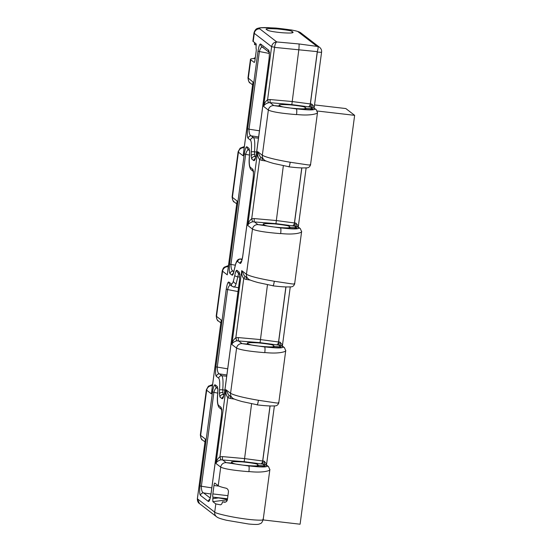 <?xml version="1.0" encoding="UTF-8"?>
<svg xmlns="http://www.w3.org/2000/svg" width="552" height="552" viewBox="0 0 552 552"><rect width="100%" height="100%" fill="white"/><g stroke="black" fill="none" stroke-linecap="round" stroke-linejoin="round"><path stroke-width="0.83" d="M238.002 291.566L227.61 289.572L217.246 367.232C217.233 371.158 217.971 373.38 219.475 373.904A2.843 2.788 127.6 0 0 216.37 376.388C215.501 375.539 215.335 372.358 215.88 366.852L226.244 289.193C227.127 283.963 228.031 281.603 228.949 282.106L231.316 283.928C231.923 284.335 232.627 283.369 233.42 281.03L234.786 275.413A2.843 1.035 10.5 0 0 237.829 276.821L236.173 283.562C235.228 286.371 234.393 287.53 233.668 287.047M280.368 106.06L280.464 106.129C282.672 107.074 287.606 107.861 295.265 108.496C302.689 109.075 306.319 108.979 306.139 108.192L305.18 107.447C304.952 106.771 299.991 105.901 290.304 104.852C281.403 104.404 277.794 104.583 279.484 105.377L280.368 106.06M264.484 225.078L264.587 225.147C266.788 226.092 271.722 226.879 279.381 227.514C286.812 228.093 290.435 227.997 290.255 227.217L289.296 226.472C289.069 225.789 284.114 224.926 274.42 223.87C265.519 223.429 261.917 223.601 263.601 224.402L264.484 225.078M248.6 344.103L248.704 344.172C250.912 345.117 255.845 345.904 263.497 346.539C270.928 347.118 274.558 347.015 274.372 346.235L273.419 345.49C273.192 344.807 268.231 343.944 258.543 342.895C249.642 342.447 246.033 342.626 247.724 343.42L248.6 344.103M232.723 463.121L232.82 463.19C235.028 464.135 239.961 464.922 247.62 465.557C255.052 466.136 258.674 466.04 258.495 465.253L257.536 464.508C257.308 463.832 252.347 462.962 242.659 461.914C233.758 461.472 230.149 461.644 231.84 462.445L232.723 463.121M317.2 112.09C318.338 112.912 316.834 113.705 312.68 114.478C308.188 115.168 302.813 115.168 296.555 114.478L296.534 114.616C281.513 113.408 272.115 111.897 268.355 110.076L262.324 155.257C266.05 157.355 275.338 159.68 290.179 162.24L305.994 164.606C309.955 165.22 311.362 165.172 310.217 164.461M317.497 112.587L310.528 164.848C309.789 167.014 308.333 168.015 306.146 167.849C300.136 168.201 293.071 167.263 288.779 166.835L288.696 166.801C289.22 166.876 289.71 165.4 290.166 162.371C289.71 165.317 289.227 166.752 288.717 166.669M301.323 231.115C302.455 231.93 300.95 232.73 296.803 233.503C292.312 234.186 286.93 234.186 280.671 233.503L280.657 233.634C265.629 232.427 256.238 230.915 252.471 229.094L246.44 274.275C250.173 276.373 259.461 278.698 274.303 281.258L290.11 283.631C294.078 284.245 295.486 284.197 294.333 283.48M301.613 231.605L294.644 283.866C293.912 286.039 292.45 287.04 290.269 286.874C284.259 287.219 277.194 286.281 272.902 285.853L272.819 285.819C273.337 285.895 273.827 284.418 274.282 281.389C273.827 284.335 273.343 285.77 272.833 285.695M285.439 350.134C286.578 350.955 285.067 351.748 280.92 352.521C276.428 353.204 271.053 353.204 264.794 352.521L264.774 352.652C249.745 351.452 240.355 349.933 236.587 348.112L230.563 393.3C234.29 395.391 243.577 397.723 258.419 400.283L274.234 402.649C278.194 403.264 279.602 403.215 278.456 402.505M285.736 350.63L278.767 402.891C278.029 405.058 276.573 406.058 274.385 405.892C268.375 406.237 261.31 405.306 257.018 404.878L256.935 404.844C257.46 404.913 257.943 403.436 258.398 400.414C257.95 403.36 257.467 404.788 256.956 404.713L256.935 404.844M269.562 469.159C270.694 469.973 269.19 470.766 265.036 471.546C260.544 472.229 255.169 472.229 248.911 471.539L248.89 471.677C233.869 470.47 224.471 468.958 220.71 467.137L218.233 485.712A24.702 2.456 7.6 0 0 225.837 488.147C227.389 488.492 228.266 489.638 228.48 491.591L227.362 499.995C226.651 501.768 225.52 502.486 223.967 502.154L224.54 502.216M227.383 499.815L212.879 501.658L215.804 503.914L214.707 512.146C215.522 513.45 230.888 516.989 242.632 518.576C254.727 520.433 265.871 520.722 262.897 519.108M269.852 469.648L263.2 519.556C262.338 522.061 261.386 523.406 260.337 523.6L259.254 524.048C258.398 524.324 257.108 524.828 248.51 523.993L226.458 520.246C219.158 518.432 217.778 517.693 216.591 516.769L216.591 516.769A5.113 5.009 -52.4 0 1 214.707 512.146L197.388 498.801L199.445 503.569C198.106 502.741 197.409 501.14 197.354 498.766L205.365 439.047L197.409 498.635M265.167 466.136A19.589 1.946 7.6 0 0 264.932 465.778L265.167 466.123A19.589 1.946 7.6 0 1 264.208 466.599L261.289 466.778A19.589 1.946 7.6 0 1 248.786 465.888L248.773 466.019C249.207 466.661 249.256 468.503 248.911 471.539C249.269 468.441 249.235 466.557 248.793 465.895C260.82 467.268 266.94 467.316 267.154 466.033L268.513 466.585L266.105 464.729L264.988 464.363A2.843 1.256 94.8 0 1 264.146 461.148L266.43 463.873M281.051 347.118A19.589 1.946 7.6 0 0 280.809 346.753L281.051 347.104A19.589 1.946 7.6 0 1 280.085 347.574L277.173 347.76A19.589 1.946 7.6 0 1 264.67 346.87L264.656 347.001C265.084 347.643 265.132 349.485 264.794 352.521C265.153 349.423 265.112 347.539 264.67 346.87C276.697 348.25 282.824 348.291 283.038 347.015L284.39 347.567L281.982 345.704L280.871 345.345A2.843 1.256 94.8 0 1 280.023 342.123L282.313 344.855M285.136 228.321L294.382 228.666L296.693 227.734A19.589 1.946 7.6 0 1 296.928 228.1A19.589 1.946 7.6 0 1 295.969 228.556L293.05 228.735A19.589 1.946 7.6 0 1 280.554 227.852L280.533 227.976C280.968 228.625 281.016 230.46 280.671 233.503C281.037 230.405 280.996 228.521 280.554 227.852C292.581 229.225 298.701 229.273 298.915 227.99L300.274 228.542L297.866 226.686L296.748 226.32A2.843 1.256 94.8 0 1 295.906 223.105L298.197 225.83M301.012 109.303L310.265 109.648L312.57 108.71A19.589 1.946 7.6 0 1 312.811 109.075A19.589 1.946 7.6 0 1 311.852 109.537L308.934 109.717A19.589 1.946 7.6 0 1 296.431 108.827L296.417 108.958C296.852 109.6 296.893 111.442 296.555 114.478C296.914 111.38 296.873 109.496 296.431 108.827C308.458 110.207 314.585 110.255 314.799 108.972L316.158 109.524L312.632 107.302A2.843 1.256 94.8 0 1 311.783 104.08L314.074 106.812M266.478 29.463C264.787 28.663 268.396 28.49 277.297 28.932C286.985 29.987 291.946 30.85 292.174 31.533L293.057 32.209C293.457 33.085 289.855 33.265 282.231 32.74C274.358 32.016 269.397 31.147 267.361 30.139L266.319 29.215M317.296 111.007L354.646 115.34L345.835 108.551L314.543 104.915M263.132 519.922L300.095 524.214L354.646 115.34M260.71 44.07L268.507 50.073C269.376 50.922 269.535 54.103 268.99 59.616L256.466 153.518C255.576 158.741 254.679 161.101 253.761 160.597L251.719 159.024L251.112 155.843L251.257 151.952C251.746 145.335 251.498 141.409 250.498 140.167L248.131 138.345C247.261 137.496 247.103 134.315 247.641 128.809L258.005 51.15C258.888 45.926 259.792 43.56 260.71 44.07A2.843 2.788 127.6 0 0 261.758 46.637L269.059 52.267M234.786 275.413C235.504 271.77 236.201 270.066 236.87 270.301L238.912 271.874C239.775 272.722 239.941 275.903 239.395 281.41L224.698 391.554C223.815 396.784 222.911 399.144 221.994 398.641L219.958 397.067L219.351 393.887L219.496 389.995C219.986 383.378 219.73 379.452 218.73 378.21L216.37 376.388M249.587 150.468L249.587 151.979A2.843 1.766 -1.2 0 1 249.642 151.6L249.497 155.491C249.007 162.102 249.262 166.035 250.263 167.27L252.623 169.091C253.492 169.947 253.651 173.128 253.113 178.634L242.749 256.294C241.866 261.517 240.962 263.877 240.044 263.373L237.677 261.551C237.07 261.151 236.366 262.117 235.573 264.449L234.207 270.073C233.489 273.716 232.792 275.42 232.123 275.186L230.08 273.613C229.211 272.757 229.052 269.576 229.597 264.07L244.294 153.925C245.178 148.702 246.082 146.342 246.999 146.846A2.843 2.788 127.6 0 0 248.041 149.419L249.483 150.53M212.879 501.658L212.81 498.642L218.475 497.925L213.01 497.131L212.81 498.642M227.527 498.76L213.01 497.131M212.927 497.062A2.843 0.476 96.6 0 1 212.858 493.923L213.976 485.525A2.843 0.476 96.6 0 1 214.749 483.041A2.843 0.476 96.6 0 1 214.79 483.062L218.233 485.712M255.176 58.726L253.603 58.546A24.702 2.456 7.6 0 0 250.463 59.312A24.702 2.456 7.6 0 0 250.76 59.775L254.196 62.417A2.843 0.476 96.6 0 0 254.244 62.438A2.843 0.476 96.6 0 0 255.017 59.961L256.135 51.557A2.843 0.476 96.6 0 0 256.066 48.417L256.114 43.822L252.878 41.207L253.989 32.872L254.286 33.341L253.189 41.566M212.527 391.968C213.417 386.745 214.314 384.385 215.232 384.889L217.274 386.462L217.881 389.643L217.736 393.528C217.24 400.145 217.495 404.071 218.495 405.313L220.862 407.134C221.732 407.99 221.89 411.171 221.352 416.677L210.988 494.337C210.105 499.56 209.201 501.92 208.283 501.416L200.486 495.406C199.617 494.557 199.458 491.377 200.003 485.87L212.527 391.968L213.9 392.348L201.37 486.25L211.809 487.864M314.136 107.964L321.588 52.095A5.113 0.511 -172.4 0 1 317.317 52.033L317.31 51.64C318.111 48.811 318.311 47.106 317.904 46.513L298.984 43.953L276.78 41.952C275.745 42.476 275.013 44.236 274.592 47.224L271.605 46.678C272.267 43.732 273.992 42.159 276.78 41.952L259.792 28.863A5.113 5.009 127.6 0 0 254.286 33.341L271.605 46.678L274.592 47.224M317.31 51.64L274.572 47.382L267.589 99.719L268.403 102.762C265.671 103.679 264.084 104.901 263.628 106.432C264.015 103.81 265.333 101.568 267.589 99.719L270.121 99.539L270.045 102.658L268.403 102.762M256.314 44.871L254.513 44.608L254.582 42.642M224.236 502.203L223.967 502.154A24.702 2.456 7.6 0 1 222.463 501.802L225.526 502.058M250.463 59.312L247.979 77.908L253.002 81.986L243.411 153.58M253.603 58.546L255.224 57.594M227.327 500.174L226.52 500.899L226.755 501.264M232.102 196.926L232.399 197.368L238.429 152.186L238.133 151.703L232.102 196.926C232.709 200.48 233.434 202.17 234.29 201.997L234.29 201.997A5.113 5.009 -52.4 0 1 232.399 197.368L237.125 201.004L227.527 272.598M216.218 315.951L216.522 316.393L222.553 271.204L222.256 270.728L216.218 315.951C216.826 319.505 217.557 321.188 218.406 321.016L218.406 321.016A5.113 5.009 -52.4 0 1 216.522 316.393L221.242 320.029L211.651 391.623M200.341 434.969L200.638 435.411L206.669 390.229L206.372 389.746L200.341 434.969C200.949 438.523 201.673 440.213 202.529 440.041L202.529 440.041A5.113 5.009 -52.4 0 1 200.638 435.411L205.365 439.047L205.102 440.827M222.463 501.802L222.422 502.161C222.07 503.81 221.373 504.694 220.31 504.804L215.804 503.914M229.246 395.467L227.838 397.647L219.944 456.78L222.484 456.601L244.274 458.56L262.745 461.003L262.814 464.142L244.191 461.679L220.759 459.83C218.033 460.741 216.439 461.962 215.991 463.501C216.37 460.872 217.695 458.629 219.944 456.78L220.759 459.83M264.932 465.778L262.814 464.142A7.949 0.793 -172.4 0 0 264.988 464.363L267.154 466.033M245.129 276.442L243.715 278.622L235.828 337.762L238.36 337.582L260.151 339.542L278.629 341.985L278.698 345.124L260.075 342.661L236.642 340.805C233.91 341.716 232.323 342.944 231.868 344.476C232.254 341.847 233.572 339.611 235.828 337.762L236.642 340.805M280.809 346.753L278.698 345.124A7.949 0.793 -172.4 0 0 280.871 345.345L283.038 347.015M261.013 157.423L259.599 159.604L251.705 218.737L254.244 218.564L276.034 220.517L294.513 222.96L294.575 226.106L275.952 223.643L252.519 221.787C249.794 222.697 248.2 223.919 247.751 225.457C248.131 222.829 249.456 220.593 251.705 218.737L252.519 221.787M296.693 227.734L294.575 226.106A7.949 0.793 -172.4 0 0 296.748 226.32L298.915 227.99M270.121 99.539L291.911 101.499L310.39 103.942L310.459 107.081L291.835 104.618L270.045 102.658L273.854 105.598L296.417 108.93M312.57 108.71L310.459 107.081A7.949 0.793 -172.4 0 0 312.632 107.302L314.799 108.972M258.577 465.439L265.126 465.985M274.454 346.435L281.009 346.96M290.338 227.41L296.514 227.721M306.215 108.392L312.397 108.696M249.483 155.084L245.661 154.312L230.964 264.456L235.269 265.16M215.88 366.852L227.693 368.839M217.723 393.121L213.9 392.348C214.88 388.787 216.108 387.338 217.591 388.001M269.21 53.427L259.371 51.529L249.007 129.189L259.454 130.796M212.541 384.91L212.41 385.931M228.424 265.885L228.286 266.913M244.308 146.866L244.17 147.888M254.244 218.564L254.161 221.683L257.97 224.616L280.54 227.948M238.36 337.582L238.285 340.701L242.093 343.634L264.656 346.973M269.252 347.339L278.505 347.684L280.637 346.739M222.484 456.601L222.401 459.726L226.21 462.659L248.779 465.991M253.375 466.364L262.621 466.709L264.753 465.757M220.979 321.802L211.388 393.866L206.669 390.229A5.113 5.009 -52.4 0 1 212.168 385.751L212.43 385.772M236.863 202.784L227.272 274.841L222.553 271.204A5.113 5.009 -52.4 0 1 228.052 266.726L228.307 266.747M252.74 83.759L243.149 155.823L238.429 152.186A5.113 5.009 -52.4 0 1 243.936 147.708L244.191 147.729M262.4 158.493L262.007 160.397L259.599 159.604C257.915 157.168 257.253 154.505 257.605 151.621L260.323 156.892L264.208 159.887C264.56 160.597 267.782 161.812 273.882 163.523L288.793 166.704M230.639 396.536L230.239 398.44L227.838 397.647C226.154 395.211 225.492 392.548 225.844 389.664L228.562 394.935L232.447 397.93C232.799 398.641 236.021 399.855 242.114 401.566L257.032 404.747M246.523 277.511L246.123 279.415L243.715 278.622C242.038 276.186 241.369 273.53 241.721 270.639L244.446 275.917L248.324 278.905C248.676 279.623 251.898 280.83 257.998 282.541L272.909 285.729M226.872 374.987L219.475 373.904L221.835 375.726C223.015 377.216 223.318 381.929 222.746 389.864L224.857 390.078M240.465 258.943L241.976 259.985M247.641 128.809L249.007 129.189C248.993 133.115 249.739 135.344 251.236 135.861L253.603 137.683C254.776 139.173 255.079 143.886 254.506 151.828L256.618 152.035M231.316 283.928A2.843 2.788 127.6 0 0 232.357 286.502L238.505 287.785M229.597 264.07L230.964 264.456C230.943 268.382 231.688 270.604 233.185 271.129A2.843 2.788 127.6 0 0 230.08 273.613M200.003 485.87L201.37 486.25C201.349 490.176 202.094 492.405 203.591 492.929A2.843 2.788 127.6 0 0 200.486 495.406M231.309 285.225C229.825 284.563 228.59 286.012 227.61 289.572L226.244 289.193M249.352 149.965C247.869 149.295 246.64 150.744 245.661 154.312L244.294 153.925M263.069 47.182C261.586 46.52 260.351 47.969 259.371 51.529L258.005 51.15M217.723 388.567L216.28 387.456A2.843 2.788 -52.4 0 1 215.232 384.889M220.862 407.134A2.843 2.788 127.6 0 0 221.38 409.17M209.815 499.236A2.843 2.788 127.6 0 0 208.283 501.416M228.949 282.106A2.843 2.788 127.6 0 0 229.998 284.68L232.357 286.502M238.912 271.874A2.843 2.788 127.6 0 0 239.43 273.909M223.525 396.46A2.843 2.788 127.6 0 0 221.994 398.641M252.623 169.091A2.843 2.788 127.6 0 0 253.14 171.127M241.576 261.2A2.843 2.788 127.6 0 0 240.044 263.373M258.633 136.951L251.236 135.861A2.843 2.788 127.6 0 0 248.131 138.345M268.507 50.073A2.843 2.788 127.6 0 0 269.024 52.109M255.286 158.417A2.843 2.788 127.6 0 0 253.761 160.597M218.475 497.925L227.445 499.36M270.004 405.948L262.648 461.065A2.843 1.822 -79.3 0 1 260.537 463.852M285.881 286.923L278.532 342.047A2.843 1.822 -79.3 0 1 276.414 344.827M301.765 167.905L294.409 223.022A2.843 1.822 -79.3 0 1 292.298 225.809M317.248 51.888L310.293 104.004A2.843 1.822 -79.3 0 1 308.175 106.784M251.257 151.952A2.843 0.497 -175.1 0 1 254.506 151.828L254.824 156.54A2.843 2.788 127.6 0 0 251.719 159.024M254.396 154.415A2.843 1.766 178.8 0 0 251.112 155.843M235.573 264.449A2.843 2.167 -161.7 0 1 235.663 263.884L234.193 269.88A2.843 1.035 10.5 0 0 234.207 270.073M246.999 146.846L249.035 148.419L249.642 151.6M249.035 148.419A2.843 2.788 127.6 0 0 249.442 150.289M219.496 389.995A2.843 0.497 -175.1 0 1 222.746 389.864L223.063 394.583A2.843 2.788 127.6 0 0 219.958 397.067M222.635 392.458A2.843 1.766 178.8 0 0 219.351 393.887M233.42 281.03A2.843 2.167 18.3 0 0 236.173 283.562M217.826 388.511L217.826 390.022A2.843 1.766 -1.2 0 1 217.881 389.643M217.681 388.332A2.843 2.788 -52.4 0 1 217.274 386.462M270.094 405.948L262.745 461.003A5.113 0.511 7.6 0 0 264.146 461.148M285.977 286.93L278.629 341.985A5.113 0.511 7.6 0 0 280.023 342.123M301.854 167.905L294.513 222.96A5.113 0.511 7.6 0 0 295.906 223.105M317.317 52.033L310.39 103.942A5.113 0.511 7.6 0 0 311.783 104.08M232.82 463.19L226.21 462.659A5.113 5.009 127.6 0 0 220.71 467.137L215.991 463.501L225.844 389.664L230.563 393.3A5.113 5.009 127.6 0 0 232.447 397.93M248.704 344.172L242.093 343.634A5.113 5.009 127.6 0 0 236.587 348.112L231.868 344.476L241.721 270.639L246.44 274.275A5.113 5.009 127.6 0 0 248.324 278.905M264.587 225.147L257.97 224.616A5.113 5.009 127.6 0 0 252.471 229.094L247.751 225.457L257.605 151.621L262.324 155.257A5.113 5.009 127.6 0 0 264.208 159.887M280.464 106.129L273.854 105.598A5.113 5.009 127.6 0 0 268.355 110.076L263.628 106.432L271.598 46.754M250.76 59.775L248.283 78.349A5.113 5.009 -52.4 0 0 250.166 82.979L250.166 82.979C249.318 83.152 248.586 81.461 247.979 77.908M316.71 46.12L298.335 31.968C297.99 30.947 290.552 29.649 276.021 28.069C262.669 27.407 257.26 27.669 259.792 28.863M298.984 43.953A5.113 0.407 95.1 0 1 298.839 49.57L291.835 104.618M292.174 31.533L291.987 32.906M275.952 223.643L283.342 165.731M260.075 342.661L267.465 284.756M244.191 461.679L251.581 403.774M258.419 465.191L258.357 465.64M274.296 346.166L274.24 346.615M290.179 227.148L290.117 227.596M306.063 108.13L306.001 108.578M257.536 464.508L257.356 465.84M273.419 345.49L273.24 346.822M289.296 226.472L289.124 227.803M305.18 107.447L305.001 108.778M210.988 494.012L203.591 492.929L210.215 498.028M266.347 161.094L262.007 160.397M250.463 280.112L246.123 279.415M234.579 399.137L230.239 398.44M218.73 378.21A2.843 2.788 127.6 0 1 221.835 375.726L226.706 376.216M242.176 259.205L240.782 259.067A2.843 2.788 127.6 0 0 237.677 261.551M250.498 140.167A2.843 2.788 127.6 0 1 253.603 137.683L258.467 138.172M255.838 156.644L254.824 156.54L255.686 157.21M233.917 271.239L233.185 271.129L233.827 271.618M224.077 394.687L223.063 394.583L223.926 395.253M239.672 277.076L237.829 276.821C238.291 274.392 238.761 273.261 239.23 273.419M218.495 405.313A2.843 2.788 127.6 0 0 219.544 407.887L219.544 407.887C217.509 405.948 216.895 401.187 217.688 393.611L217.826 390.022M236.87 270.301A2.843 2.788 127.6 0 0 237.919 272.874L239.464 274.068M250.263 167.27A2.843 2.788 127.6 0 0 251.305 169.843L251.305 169.843C249.276 167.905 248.655 163.144 249.449 155.567L249.587 151.979M233.365 273.178A2.843 2.788 127.6 0 0 232.123 275.186M212.858 493.923L227.935 495.675M218.882 486.091L213.976 485.525M255.797 44.795L254.562 44.25M317.904 46.513A5.113 5.009 -52.4 0 1 319.642 47.375L300.957 32.975A5.113 5.009 127.6 0 0 298.335 31.968M274.385 405.892L266.492 465.026M290.262 286.874L282.376 346.007M306.146 167.849L298.252 226.982M317.49 112.629L316.158 109.524M301.613 231.647L300.274 228.542M285.729 350.665L284.397 347.56M269.852 469.69L268.513 466.585M220.821 322.879L218.406 321.016M212.589 384.578L208.394 386.2L206.372 389.746M204.937 441.897L202.529 440.041M228.466 265.56L224.278 267.182L223.312 268.168L222.256 270.728M236.704 203.86L234.29 201.997M244.35 146.535L240.154 148.157L238.133 151.703M252.581 84.835L250.166 82.979M235.663 263.884C236.953 260.082 238.098 259.04 240.493 258.95L242.197 259.116M221.421 409.329L219.544 407.887M221.911 409.708L221.338 409.025C221.304 409.66 222.056 409.874 221.317 416.622L210.954 494.281L209.863 499.45M239.961 274.447L239.389 273.764C239.354 274.399 240.106 274.613 239.361 281.361L224.664 391.506L223.574 396.674M253.182 171.286L251.305 169.843M234.193 269.88L233.172 273.626M253.672 171.665L253.099 170.989C253.071 171.624 253.816 171.838 253.078 178.579L242.714 256.238L241.624 261.413M269.555 52.647L268.983 51.964C268.948 52.599 269.7 52.813 268.955 59.561L256.432 153.463L255.341 158.631M216.591 516.769L199.445 503.562M300.957 32.975C300.26 32.402 299.122 31.416 291.139 29.918L268.348 27.6C260.578 27.441 258.902 27.952 257.929 28.311C256.176 28.58 254.858 30.105 253.989 32.872M321.588 52.095A5.113 5.113 0 0 0 319.642 47.375"/></g></svg>
